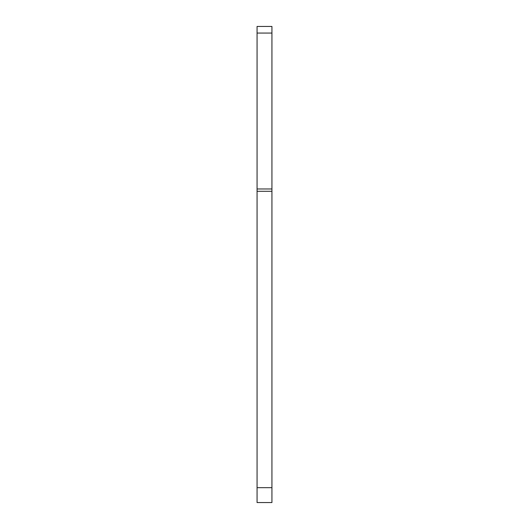 <?xml version="1.0" encoding="UTF-8"?>
<svg xmlns="http://www.w3.org/2000/svg" width="529" height="529" viewBox="0 0 529 529"><rect width="100%" height="100%" fill="white"/><g stroke="black" fill="none" stroke-linecap="round" stroke-linejoin="round"><path stroke-width="0.79" d="M257.061 487.672L257.061 502.55L271.939 502.55L271.939 26.45L257.061 26.45L257.061 487.672L271.939 487.672M271.939 188.972L257.061 188.972M271.939 33.069L257.061 33.069M271.939 191.286L257.061 191.286"/></g></svg>
